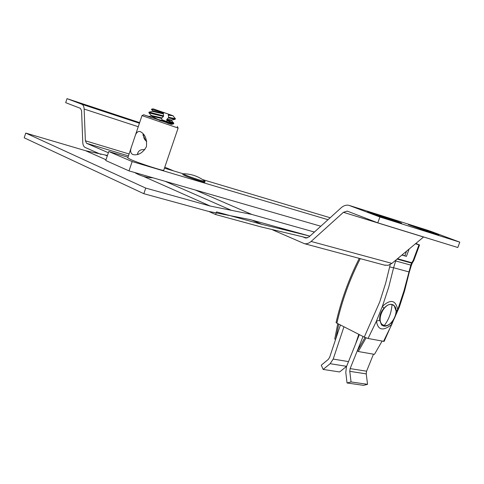 <?xml version="1.0" encoding="UTF-8"?>
<svg xmlns="http://www.w3.org/2000/svg" width="484" height="484" viewBox="0 0 484 484"><rect width="100%" height="100%" fill="white"/><g stroke="black" fill="none" stroke-linecap="round" stroke-linejoin="round"><path stroke-width="0.73" d="M438.813 234.982L425.242 229.906L408.472 224.691L424.002 230.311L438.813 234.982M399.53 222.586L401.587 223.142L398.38 221.811L385.936 217.473L367.598 211.774L383.443 217.51L399.53 222.586M104.762 111.635L80.374 103.352L104.762 111.635M164.778 167.18L173.816 170.967M423.603 236.966L391.919 263.387L311.115 241.443L343.41 212.313L347.197 211.103L377.78 222.834L379.91 217.001L348.831 205.313C346.181 204.799 343.64 205.609 341.19 207.751L309.058 236.9L305.707 238.037L302.573 236.761L307.074 237.995M108.362 152.732L86.6 143.318L85.372 140.777L84.143 109.051L138.261 126.717M139.434 123.232L81.742 104.223C83.194 104.853 83.992 106.462 84.143 109.051M81.742 104.223L67.016 98.651L65.697 102.668L80.386 108.325L81.578 110.745L82.77 142.399C82.921 145.049 83.732 146.749 85.214 147.487L100.896 154.384M272.631 229.882L304.472 243.7C306.759 244.069 308.974 243.313 311.115 241.443M349.732 205.585L428.999 230.693M429.701 230.916L459.8 242.157L379.91 217.001M377.78 222.834L457.797 247.512L459.8 242.157M384.356 265.093L388.21 265.286L391.919 263.387M67.016 98.651L139.64 122.621M139.561 122.863L117.806 115.694L139.489 123.081M373.466 354.191L366.533 371.349L366.243 373.884L367.55 384.332L363.551 385.349L347.034 382.977L345.788 372.396L346.447 366.757L359.34 334.607M347.034 382.977L351.045 381.936L349.775 371.325L350.071 368.754L363.036 336.489M358.807 334.335L355.601 343.93M346.623 366.315L339.623 371.954L323.143 369.431L321.279 365.166L328.267 359.424L329.64 357.337L340.403 324.964M343.955 326.773L333.198 359.08L330.155 363.696L323.143 369.431M367.55 384.332L351.045 381.936M365.027 337.469L357.44 350.706L358.281 351.517L374.447 354.361L382.082 341.153M366.079 337.892L358.281 351.517M338.721 324.111L335.884 338.564M334.746 339.102L335.654 339.26L334.746 339.102L337.771 323.627M390.237 264.524L385.633 283.273L379.71 301.974L364.264 337.118L368.058 338.479L384.127 341.42L399.427 306.838L404.57 290.957L409.325 272.02L393.589 267.767L395.676 260.949L395.065 260.761M368.058 338.479L376.425 321.14L382.39 306.366C390.679 298.846 395.785 300.001 397.709 309.827L391.804 324.365C383.086 331.407 377.962 330.33 376.425 321.14L379.716 320.299L381.549 324.945C384.266 327.111 387.527 326.379 391.338 322.749L391.804 324.365L383.51 341.426M384.284 325.538L382.233 324.486C376.135 319.718 384.592 302.24 392.01 304.593L394.043 305.664C400.074 310.444 391.689 327.553 384.284 325.538C388.864 319.525 391.441 312.543 392.01 304.593M364.264 337.118L336.9 323.179C342.019 300.606 349.811 279.099 360.271 258.644M401.889 255.074L406.433 256.357L402.065 254.929M359.285 258.383C348.934 278.73 341.196 300.128 336.071 322.58L336.9 323.179M404.878 255.727L406.554 251.184M415.575 243.664L417.553 244.245L415.744 243.525M406.433 256.357L409.137 249.03M415.447 243.767L418.969 244.819L413.233 260.319L411.751 262.703L412.465 262.721L413.584 260.924L413.233 260.319L413.826 260.428L419.555 244.952L418.969 244.819M396.094 259.908L395.676 260.949L410.807 265.111L403.977 290.842L397.709 309.827L396.136 311.061L394.085 305.464C391.048 303.238 387.654 304.194 383.915 308.32L382.39 306.366L388.743 287.085L393.589 267.767L389.656 266.914M383.915 308.32C380.696 312.017 379.299 316.01 379.716 320.299M415.835 243.446L419.555 244.952M397.086 259.079L411.618 263.114L411.751 262.703L397.491 258.74M409.325 272.02L411.412 265.196L410.807 265.111L411.618 263.114L412.211 263.205L412.459 262.727L412.199 263.242L411.751 262.703M412.235 262.703L411.721 262.848M391.338 322.749C394.478 319.313 396.081 315.417 396.136 311.061M178.112 128.06L142.006 115.597L143.657 114.781L148.86 116.444M127.764 157.899L130.94 159.641C139.936 163.586 164.657 171.536 163.749 170.211L178.112 128.066M132.683 154.469C130.365 153.132 130.027 150.409 131.666 146.301L134.879 136.76C135.925 133.003 137.577 131.249 139.828 131.497L140.372 131.66C145.158 134.225 147.166 139.259 146.398 146.761C142.931 152.726 138.624 155.376 133.475 154.717L132.683 154.469M144.807 149.707C140.923 149.217 138.509 150.518 137.571 153.616L137.486 153.972M171.657 124.315L143.669 114.775M151.425 117.545L148.739 116.541M143.784 135.986C143.573 138.115 144.559 139.894 146.743 141.328M137.498 153.9L138.672 154.087M171.487 124.346L167.537 123.136M314.4 232.048L251.819 214.442L195.306 190.018M143.367 176.351L210.274 206.063L145.738 188.088L143.833 193.703L24.2 137.813L25.743 133.076L85.65 150.724L106.008 159.762M107.442 155.485L85.65 150.724M210.274 206.063L251.819 214.442M278.79 227.516L283.57 229.591L309.917 236.119L250.022 219.567L208.435 211.369L143.833 193.703M145.738 188.088L25.743 133.076M283.57 229.591L261.675 224.316L216.529 211.901L215.616 214.539L260.785 226.845L302.573 236.761M215.616 214.539L208.858 211.484M166.744 119.814L173.683 123.051L173.441 123.958L159.605 120.474M173.877 123.293C173.514 123.565 170.428 122.888 164.633 121.254L150.584 117.322M145.841 140.783L146.725 141.225M142.865 134.721L144.184 135.103M162.745 112.173L173.133 115.761L162.769 112.149M151.238 115.482L161.88 117.908L163.411 116.462L149.018 112.905M166.853 120.504L173.036 123.335M157.899 119.354L151.05 116.021M163.411 116.462L163.604 115.888L149.06 112.119L148.86 112.705L151.238 115.476L151.056 116.003L161.686 118.489L161.88 117.908M171.681 120.038L171.505 120.552L166.744 119.796L167.028 121.653L161.898 119.717M161.686 118.489L161.928 119.899L167.028 121.653M163.604 115.888L163.253 113.861L152.629 111.411L149.211 112.088M171.638 120.05L166.938 119.221L166.744 119.796M163.253 113.861L163.447 113.28L152.787 110.903L151.48 109.384M175.426 118.743L175.02 119.373L168.444 117.872L166.938 119.221M163.447 113.28L163.864 112.887L151.377 109.287M173.066 115.96L175.438 118.719L168.644 117.297L168.444 117.872M163.834 112.554L153.053 108.803L163.864 112.887M173.133 115.761L168.311 115.18L168.644 117.297M172.062 115.392L168.505 114.599L168.311 115.18M168.765 114.26L168.505 114.599M168.777 114.363L170.477 114.847M182.795 174.573L185.094 175.777C190.89 178.257 205.301 182.928 204.811 182.172L205.071 181.403M204.702 181.089L205.077 181.385C205.579 182.135 191.162 177.465 185.366 174.99L183.454 173.774C191.337 173.889 198.422 176.333 204.702 181.089M144.432 175.341L152.527 177.676M328.019 219.7L132.156 161.577L108.773 151.51L105.754 160.531L129.01 170.888L320.819 226.234M108.773 151.51L127.982 157.258M164.445 168.166L183.133 173.756M202.59 179.582L330.167 217.752M132.156 161.577L129.01 170.888M305.888 238.061L305.059 237.838M86.6 143.318L128.441 155.89M85.372 140.777L129.083 153.985M423.542 237.021L343.41 212.313M425.242 229.906L424.982 230.62M369.849 212.379L369.734 212.7M385.936 217.473L385.663 218.211M349.775 371.325L366.243 373.884M366.588 371.204L350.132 368.602M333.198 359.08L348.51 361.602M330.155 363.696L346.611 366.321M381.549 324.945L382.233 324.486M105.433 155.158L107.279 155.969M165.189 181.331L231.412 210.328M261.687 224.316L252.285 220.19L261.675 224.316M385.325 265.353L304.472 243.7M347.754 211.272L347.197 211.103M413.826 260.428L413.584 260.924M411.412 265.196L412.199 263.242M142.006 115.597L134.879 136.76M131.666 146.301L127.752 157.929M139.828 131.497L140.499 131.708M177.283 126.409L178.076 128.036M145.859 140.82L142.859 134.715L143.778 134.54M171.312 124.382L173.441 123.958M173.683 123.051L171.511 120.528M151.075 116.003L148.376 116.541M152.793 110.866L152.605 111.417M175.02 119.373L171.457 120.086M153.047 108.803L151.438 109.269M334.783 251.819L330.82 250.754M222.477 185.529L231.098 188.113M182.789 174.591L183.055 173.804M153.017 177.816C146.44 177.67 140.318 175.904 134.649 172.516"/></g></svg>
